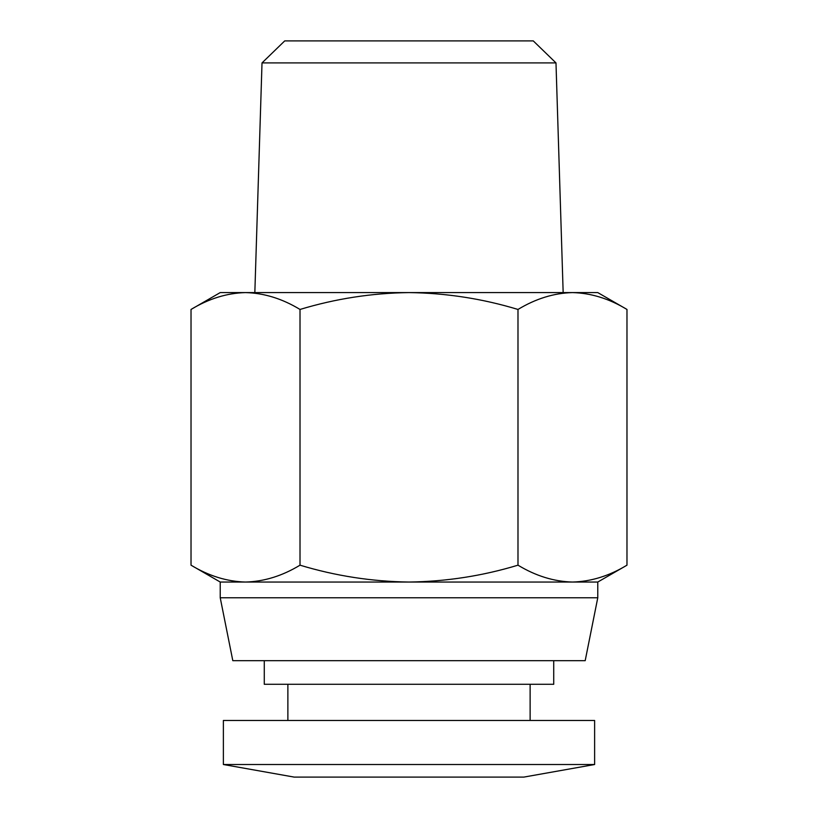 <?xml version="1.0" encoding="UTF-8"?>
<svg xmlns="http://www.w3.org/2000/svg" width="818" height="818" viewBox="0 0 818 818"><rect width="100%" height="100%" fill="white"/><g stroke="black" fill="none" stroke-linecap="round" stroke-linejoin="round"><path stroke-width="1.23" d="M594.625 764.513L523.837 777.1L294.163 777.1L223.375 764.513L223.375 720.474L594.625 720.474L594.625 764.513L223.375 764.513M555.984 62.914L262.016 62.914L284.725 40.9L533.275 40.9L555.984 62.914L563.162 292.588M262.016 62.914L254.838 292.588M530.125 720.474L530.125 684.288M287.875 720.474L287.875 684.288M597.774 292.588L626.977 309.449C609.205 298.693 591.046 293.069 572.477 292.588L220.226 292.588L191.023 309.449C208.794 298.693 226.954 293.069 245.523 292.588C264.081 293.069 282.251 298.693 300.012 309.449C335.544 298.693 371.873 293.069 409 292.588C446.127 293.069 482.456 298.693 517.988 309.449C535.749 298.693 553.919 293.069 572.477 292.588L597.774 292.588M553.725 660.688L553.725 684.288L264.275 684.288L264.275 660.688M220.226 597.774L597.774 597.774L585.187 660.688L232.813 660.688L220.226 597.774L220.226 582.038L191.023 565.177L191.023 309.449M597.774 597.774L597.774 582.038L626.977 565.177C609.205 575.933 591.046 581.557 572.477 582.038L597.774 582.038M220.226 582.038L572.477 582.038C591.046 581.557 609.205 575.933 626.977 565.177L626.977 309.449M191.023 565.177C208.794 575.933 226.954 581.557 245.523 582.038C264.081 581.557 282.251 575.933 300.012 565.177L300.012 309.449M300.012 565.177C335.544 575.933 371.873 581.557 409 582.038C446.127 581.557 482.456 575.933 517.988 565.177L517.988 309.449M517.988 565.177C535.749 575.933 553.919 581.557 572.477 582.038"/></g></svg>
